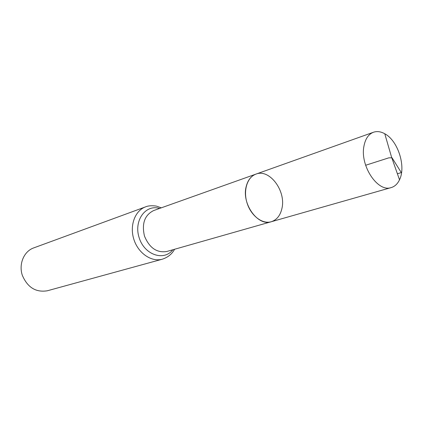 <?xml version="1.0" encoding="UTF-8"?>
<svg xmlns="http://www.w3.org/2000/svg" width="423" height="423" viewBox="0 0 423 423"><rect width="100%" height="100%" fill="white"/><g stroke="black" fill="none" stroke-linecap="round" stroke-linejoin="round"><path stroke-width="0.63" d="M281.977 208.232C280.401 215.407 276.822 219.912 271.228 221.747C262.403 224.396 251.119 215.883 247.122 203.204C243.008 190.556 247.254 177.073 255.978 174.102C269.44 168.523 286.122 190.821 281.977 208.232M162.337 259.193C151.529 262.308 138.247 253.298 133.89 239.45C129.396 225.644 134.974 210.601 145.586 206.858L33.607 247.941C23.963 251.362 18.601 263.931 22.271 275.183C27.474 287.434 35.823 292.631 47.318 290.781L162.337 259.193C170.078 256.655 173.261 251.685 174.562 249.279M271.228 221.747L166.752 251.5C156.806 253.044 149.382 247.899 144.47 236.066C141.594 223.577 144.65 215.074 153.644 210.559L255.978 174.102C250.992 176.026 247.704 180.277 246.112 186.86C241.612 204.071 258.046 226.532 271.228 221.747L391.201 187.585C377.929 192.592 359.999 166.017 363.896 146.421C365.255 138.929 368.449 134.202 373.483 132.246C377.046 131.04 380.811 131.548 384.777 133.763C397.948 140.669 406.228 166.519 399.513 179.791C397.567 183.899 394.796 186.501 391.201 187.585M365.641 165.261L388.811 157.842L392.042 157.8L401.311 172.595L397.398 173.763M159.587 208.439C145.575 204.045 133.483 220.711 139.167 237.763C144.444 254.942 163.965 261.488 172.822 249.771M145.586 206.858C149.372 205.092 156.235 205.906 156.965 206.302L161.29 207.83M255.978 174.102L373.483 132.246M399.513 179.791L391.508 156.981L384.777 133.763"/></g></svg>
